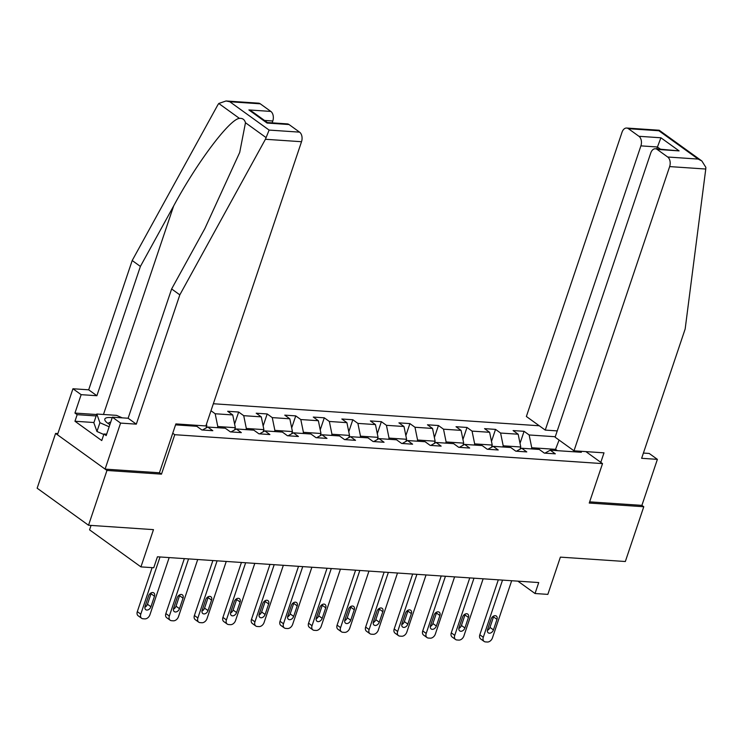 <?xml version="1.0" encoding="UTF-8"?>
<svg xmlns="http://www.w3.org/2000/svg" width="743" height="743" viewBox="0 0 743 743"><rect width="100%" height="100%" fill="white"/><g stroke="black" fill="none" stroke-linecap="round" stroke-linejoin="round"><path stroke-width="1.11" d="M91.055 525.412L89.569 529.852L140.938 566.89L153.745 567.754L157.432 556.795L538.731 582.558L535.034 593.518L547.842 594.381L560.38 557.129L625.337 561.513L643.772 506.735L641.896 505.379L589.654 501.85M57.861 433.578L55.586 433.42L37.15 488.207L88.528 525.245L106.964 470.458L161.482 474.145L174.763 434.701L172.738 433.243M539.251 425.767L213.352 403.746M55.586 433.42L106.964 470.458M174.763 434.701L602.527 463.604L585.902 451.623M175.552 424.866L196.765 426.296L201.836 429.956L212.814 430.699L207.743 427.039L225.305 428.228L230.376 431.878L241.354 432.621L236.283 428.971L253.846 430.16L258.917 433.81L269.895 434.553L264.824 430.894L282.396 432.082L287.457 435.742L298.435 436.475L293.374 432.825L310.936 434.014L315.998 437.664L326.976 438.407L321.914 434.757L339.477 435.946L344.548 439.596L355.526 440.339L350.455 436.68L368.017 437.868L373.088 441.528L384.066 442.261L378.995 438.611L396.558 439.8L401.629 443.45L412.606 444.193L407.536 440.543L425.098 441.723L430.169 445.382L441.147 446.125L436.076 442.466L453.648 443.655L458.71 447.314L469.687 448.048L464.626 444.398L482.188 445.586L487.25 449.236L498.228 449.979L493.166 446.329L510.729 447.509L515.8 451.168L526.778 451.911L521.707 448.252L539.269 449.441L544.34 453.1L555.318 453.834L550.247 450.184L581.351 452.283L579.865 451.215M555.272 436.735L529.146 434.971L524.075 431.311L513.097 430.578L518.168 434.228L500.596 433.039L495.535 429.389L484.557 428.646L489.618 432.296L472.056 431.107L466.994 427.457L456.016 426.714L461.078 430.373L443.515 429.185L438.444 425.525L427.466 424.792L432.537 428.442L414.975 427.253L409.904 423.603L398.926 422.86L403.997 426.51L386.434 425.321L381.363 421.671L370.385 420.928L375.456 424.587L357.894 423.399L352.823 419.739L341.845 419.006L346.916 422.656L329.344 421.467L324.282 417.817L313.305 417.074L318.366 420.724L300.804 419.544L295.742 415.885L284.764 415.142L289.826 418.801L272.263 417.612L267.192 413.953L256.214 413.219L261.285 416.869L243.723 415.681L238.652 412.031L227.674 411.288L232.745 414.938L215.182 413.758L210.993 410.74M188.852 425.767L189.168 424.81M206.071 427.977L206.805 425.785L205.95 425.72M202.468 429.993L207.743 427.039M206.48 424.169L206.805 425.785M217.393 427.689L217.783 426.519L235.345 427.708L234.612 429.909M231.008 431.924L236.283 428.971M215.182 413.758L217.783 426.519M232.745 414.938L235.345 427.708M245.933 429.621L246.323 428.451L263.895 429.64L263.152 431.841M259.548 433.856L264.824 430.894M243.723 415.681L246.323 428.451M261.285 416.869L263.895 429.64M274.473 431.553L274.873 430.383L292.436 431.572L291.693 433.763M288.089 435.779L293.374 432.825M272.263 417.612L274.873 430.383M289.826 418.801L292.436 431.572M303.014 433.475L303.413 432.305L320.976 433.494L320.233 435.695M316.639 437.711L321.914 434.757M300.804 419.544L303.413 432.305M318.366 420.724L320.976 433.494M331.554 435.407L331.954 434.237L349.516 435.426L348.773 437.618M345.179 439.642L350.455 436.68M329.344 421.467L331.954 434.237M346.916 422.656L349.516 435.426M360.104 437.339L360.494 436.169L378.057 437.358L377.323 439.55M373.72 441.565L378.995 438.611M357.894 423.399L360.494 436.169M375.456 424.587L378.057 437.358M388.645 439.262L389.035 438.091L406.597 439.28L405.864 441.481M402.26 443.497L407.536 440.543M386.434 425.321L389.035 438.091M403.997 426.51L406.597 439.28M417.185 441.193L417.575 440.023L435.138 441.212L434.404 443.404M430.801 445.419L436.076 442.466M414.975 427.253L417.575 440.023M432.537 428.442L435.138 441.212M445.726 443.125L446.116 441.955L463.688 443.134L462.945 445.336M459.341 447.351L464.626 444.398M443.515 429.185L446.116 441.955M461.078 430.373L463.688 443.134M474.266 445.048L474.666 443.877L492.228 445.066L491.485 447.267M487.891 449.283L493.166 446.329M472.056 431.107L474.666 443.877M489.618 432.296L492.228 445.066M502.807 446.98L503.206 445.809L520.769 446.998L520.026 449.19M516.431 451.205L521.707 448.252M500.596 433.039L503.206 445.809M518.168 434.228L520.769 446.998M531.356 448.911L531.747 447.741L555.532 449.348L555.142 450.518M544.972 453.137L550.247 450.184M529.146 434.971L531.747 447.741M559.089 440.07L555.532 449.348L557.361 450.667M140.938 566.89L153.476 529.638L88.528 525.245M602.527 463.604L589.245 503.048L643.772 506.735M517.89 581.156L535.034 593.518M177.874 425.024L178.19 424.067M524.075 431.311L520.026 443.348M495.535 429.389L491.485 441.416M466.994 427.457L462.945 439.494M438.444 425.525L434.395 437.562M409.904 423.603L405.854 435.63M381.363 421.671L377.314 433.708M352.823 419.739L348.773 431.776M324.282 417.817L320.233 429.844M295.742 415.885L291.693 427.922M267.192 413.953L263.143 425.99M238.652 412.031L234.602 424.058M161.482 474.145L159.457 472.687M511.676 580.729L492.442 637.893A4.82 3.399 125.8 0 1 487.306 642.026L485.476 641.906A4.82 3.399 125.8 0 1 484.13 641.441A4.82 3.399 125.8 0 1 483.294 637.28L502.528 580.116M498.312 579.828L479.82 634.773L483.294 637.28M493.445 629.897A3.864 2.721 -54.2 0 1 488.262 632.832A3.864 2.721 -54.2 0 1 487.594 629.497L491.132 618.984A3.864 2.721 -54.2 0 1 496.315 616.049A3.864 2.721 -54.2 0 1 496.983 619.374L493.445 629.897L489.971 627.389A3.864 2.721 -54.2 0 1 487.389 630.38M493.714 615.993A3.864 2.721 -54.2 0 1 493.519 616.876L489.971 627.389M484.13 641.441L480.656 638.934A4.82 3.399 -54.2 0 1 479.82 634.773M103.797 434.488L96.962 431.488L93.85 422.795L96.804 414.027L116.558 415.365L122.223 417.845M109.156 426.779L99.915 422.721L96.804 414.027M96.962 431.488L99.915 422.721M112.212 417.705A15.677 4.477 18.6 0 0 106.193 421.95A15.677 4.477 18.6 0 0 109.88 424.606M110.688 422.21A10.736 3.065 18.6 0 0 108.617 423.222A10.736 3.065 18.6 0 0 108.617 423.826M573.995 450.815L669.647 166.59A7.235 4.699 -86.1 0 0 667.697 157.014L657.146 149.408A7.235 4.699 -86.1 0 0 655.419 148.758A7.235 4.699 -86.1 0 0 650.766 152.974L555.114 437.2L573.995 450.815L604.003 452.84L600.799 462.36M667.697 157.014L698.16 159.076L701.856 160.98L705.85 167.351L705.766 169.032L685.157 329.01L641.646 458.301L657.388 459.36L649.196 453.453L643.41 453.063M657.388 459.36L641.896 505.379M638.952 136.294L628.402 128.688A7.235 4.699 -86.1 0 0 626.674 128.037A7.235 4.699 -86.1 0 0 622.021 132.254L526.369 416.479L545.251 430.095L640.903 145.869A7.235 4.699 -86.1 0 0 638.952 136.294L660.908 137.78L656.747 148.851M557.231 430.903L545.251 430.095M655.419 148.758L679.102 150.894L657.146 149.408M701.856 160.98L659.208 130.239L658.865 130.749L628.402 128.688M265.418 139.275L269.115 130.081L299.578 132.143A7.235 4.699 93.9 0 1 301.528 141.718L265.418 139.275L179.825 294.86L136.313 424.151L120.58 423.092L105.088 469.112L159.429 472.78L175.877 423.909L205.876 425.943L301.528 141.718M93.943 422.526L74.959 421.244L101.754 440.562L103.964 433.986L106.184 435.593L112.379 417.185L128.121 418.244L171.633 288.953L204.882 228.51L239.71 152.426L245.478 122.734C244.568 119.549 242.552 118.1 239.432 118.378C229.568 119.149 196.83 162.736 173.639 205.987L140.39 266.431L96.878 395.722L81.145 394.663L74.95 413.071L96.636 414.538M171.633 288.953L179.825 294.86M112.379 417.185L120.58 423.092M128.121 418.244L136.313 424.151M260.282 103.816L229.819 101.754L226.039 100.974L258.555 103.166A7.235 4.699 93.9 0 1 260.282 103.816L270.833 111.422A7.235 4.699 93.9 0 1 272.792 120.998L264.489 120.44M272.161 122.864L272.792 120.998M74.959 421.244L77.17 414.668L74.95 413.071M226.039 100.974L218.767 103.481L217.792 104.949L132.198 260.524L88.686 389.815L72.944 388.756L81.145 394.663M72.944 388.756L57.462 434.776L105.088 469.112M88.686 389.815L96.878 395.722M132.198 260.524L140.39 266.431M289.027 124.536L267.071 123.05L267.406 122.539L287.3 123.886A7.235 4.699 93.9 0 1 289.027 124.536L299.578 132.143M103.964 433.986L106.667 434.172M96.153 415.95L77.17 414.668M267.415 122.549L252.574 111.849L248.877 109.936L270.833 111.422M483.136 578.806L463.892 635.971A4.82 3.399 125.8 0 1 458.765 640.104L456.936 639.974A4.82 3.399 125.8 0 1 455.589 639.509A4.82 3.399 125.8 0 1 454.744 635.349L473.988 578.184M469.771 577.896L451.28 632.85L454.744 635.349M464.904 627.965A3.864 2.721 -54.2 0 1 459.722 630.9A3.864 2.721 -54.2 0 1 459.053 627.575L462.592 617.052A3.864 2.721 -54.2 0 1 467.774 614.117A3.864 2.721 -54.2 0 1 468.443 617.452L464.904 627.965L461.431 625.467A3.864 2.721 -54.2 0 1 458.849 628.448M465.174 614.062A3.864 2.721 -54.2 0 1 464.969 614.944L461.431 625.467M455.589 639.509L452.115 637.011A4.82 3.399 -54.2 0 1 451.28 632.85M454.595 576.874L435.352 634.039A4.82 3.399 125.8 0 1 430.216 638.172L428.386 638.051A4.82 3.399 125.8 0 1 427.039 637.578A4.82 3.399 125.8 0 1 426.203 633.417L445.447 576.252M441.221 575.974L422.73 630.918L426.203 633.417M436.364 626.033A3.864 2.721 -54.2 0 1 431.181 628.968A3.864 2.721 -54.2 0 1 430.503 625.643L434.051 615.12A3.864 2.721 -54.2 0 1 439.234 612.195A3.864 2.721 -54.2 0 1 439.902 615.52L436.364 626.033L432.89 623.535A3.864 2.721 -54.2 0 1 430.308 626.525M436.633 612.139A3.864 2.721 -54.2 0 1 436.429 613.012L432.89 623.535M427.039 637.578L423.575 635.079A4.82 3.399 -54.2 0 1 422.73 630.918M426.045 574.943L406.811 632.107A4.82 3.399 125.8 0 1 401.675 636.24L399.845 636.119A4.82 3.399 125.8 0 1 398.499 635.655A4.82 3.399 125.8 0 1 397.663 631.494L416.897 574.33M412.681 574.042L394.189 628.987L397.663 631.494M407.823 624.111A3.864 2.721 -54.2 0 1 402.632 627.046A3.864 2.721 -54.2 0 1 401.963 623.711L405.502 613.198A3.864 2.721 -54.2 0 1 410.693 610.263A3.864 2.721 -54.2 0 1 411.362 613.588L407.823 624.111L404.35 621.603A3.864 2.721 -54.2 0 1 401.768 624.594M408.093 610.207A3.864 2.721 -54.2 0 1 407.888 611.09L404.35 621.603M398.499 635.655L395.035 633.147A4.82 3.399 -54.2 0 1 394.189 628.987M397.505 573.02L378.271 630.185A4.82 3.399 125.8 0 1 373.135 634.318L371.305 634.197A4.82 3.399 125.8 0 1 369.958 633.723A4.82 3.399 125.8 0 1 369.122 629.562L388.357 572.398M384.14 572.11L365.649 627.064L369.122 629.562M379.274 622.179A3.864 2.721 -54.2 0 1 374.091 625.114A3.864 2.721 -54.2 0 1 373.423 621.789L376.961 611.266A3.864 2.721 -54.2 0 1 382.143 608.331A3.864 2.721 -54.2 0 1 382.821 611.665L379.274 622.179L375.809 619.681A3.864 2.721 -54.2 0 1 373.218 622.662M379.552 608.276A3.864 2.721 -54.2 0 1 379.348 609.158L375.809 619.681M369.958 633.723L366.485 631.225A4.82 3.399 -54.2 0 1 365.649 627.064M368.965 571.088L349.73 628.253A4.82 3.399 125.8 0 1 344.594 632.386L342.764 632.265A4.82 3.399 125.8 0 1 341.418 631.791A4.82 3.399 125.8 0 1 340.582 627.631L359.816 570.475M355.6 570.187L337.108 625.132L340.582 627.631M350.733 620.256A3.864 2.721 -54.2 0 1 345.551 623.182A3.864 2.721 -54.2 0 1 344.882 619.857L348.421 609.334A3.864 2.721 -54.2 0 1 353.603 606.409A3.864 2.721 -54.2 0 1 354.272 609.734L350.733 620.256L347.269 617.749A3.864 2.721 -54.2 0 1 344.678 620.739M351.002 606.353A3.864 2.721 -54.2 0 1 350.807 607.235L347.269 617.749M341.418 631.791L337.944 629.293A4.82 3.399 -54.2 0 1 337.108 625.132M340.424 569.157L321.19 626.321A4.82 3.399 125.8 0 1 316.054 630.463L314.224 630.333A4.82 3.399 125.8 0 1 312.877 629.869A4.82 3.399 125.8 0 1 312.041 625.708L331.276 568.544M327.059 568.256L308.568 623.201L312.041 625.708M322.193 618.325A3.864 2.721 -54.2 0 1 317.01 621.259A3.864 2.721 -54.2 0 1 316.342 617.925L319.88 607.412A3.864 2.721 -54.2 0 1 325.062 604.477A3.864 2.721 -54.2 0 1 325.731 607.802L322.193 618.325L318.719 615.817A3.864 2.721 -54.2 0 1 316.137 618.808M322.462 604.421A3.864 2.721 -54.2 0 1 322.267 605.304L318.719 615.817M312.877 629.869L309.404 627.361A4.82 3.399 -54.2 0 1 308.568 623.201M311.884 567.234L292.64 624.399A4.82 3.399 125.8 0 1 287.513 628.532L285.684 628.411A4.82 3.399 125.8 0 1 284.337 627.937A4.82 3.399 125.8 0 1 283.492 623.776L302.735 566.612M298.519 566.333L280.027 621.278L283.492 623.776M293.652 616.393A3.864 2.721 -54.2 0 1 288.47 619.328A3.864 2.721 -54.2 0 1 287.801 616.003L291.34 605.48A3.864 2.721 -54.2 0 1 296.522 602.545A3.864 2.721 -54.2 0 1 297.191 605.879L293.652 616.393L290.179 613.894A3.864 2.721 -54.2 0 1 287.597 616.876M293.922 602.499A3.864 2.721 -54.2 0 1 293.717 603.372L290.179 613.894M284.337 627.937L280.863 625.439A4.82 3.399 -54.2 0 1 280.027 621.278M283.343 565.302L264.099 622.467A4.82 3.399 125.8 0 1 258.963 626.6L257.134 626.479A4.82 3.399 125.8 0 1 255.796 626.005A4.82 3.399 125.8 0 1 254.951 621.845L274.195 564.689M269.978 564.401L251.487 619.346L254.951 621.845M265.112 614.47A3.864 2.721 -54.2 0 1 259.929 617.396A3.864 2.721 -54.2 0 1 259.251 614.071L262.799 603.548A3.864 2.721 -54.2 0 1 267.982 600.623A3.864 2.721 -54.2 0 1 268.65 603.948L265.112 614.47L261.638 611.963A3.864 2.721 -54.2 0 1 259.056 614.953M265.381 600.567A3.864 2.721 -54.2 0 1 265.177 601.449L261.638 611.963M255.796 626.005L252.323 623.507A4.82 3.399 -54.2 0 1 251.487 619.346M254.793 563.37L235.559 620.535A4.82 3.399 125.8 0 1 230.423 624.677L228.593 624.547A4.82 3.399 125.8 0 1 227.247 624.083A4.82 3.399 125.8 0 1 226.411 619.922L245.645 562.757M241.429 562.47L222.937 617.414L226.411 619.922M236.571 612.538A3.864 2.721 -54.2 0 1 231.379 615.473A3.864 2.721 -54.2 0 1 230.711 612.139L234.249 601.626A3.864 2.721 -54.2 0 1 239.441 598.691A3.864 2.721 -54.2 0 1 240.11 602.016L236.571 612.538L233.098 610.031A3.864 2.721 -54.2 0 1 230.516 613.021M236.841 598.635A3.864 2.721 -54.2 0 1 236.636 599.517L233.098 610.031M227.247 624.083L223.782 621.575A4.82 3.399 -54.2 0 1 222.937 617.414M226.253 561.448L207.018 618.613A4.82 3.399 125.8 0 1 201.882 622.745L200.053 622.625A4.82 3.399 125.8 0 1 198.706 622.151A4.82 3.399 125.8 0 1 197.87 617.99L217.105 560.826M212.888 560.547L194.397 615.492L197.87 617.99M208.031 610.607A3.864 2.721 -54.2 0 1 202.839 613.542A3.864 2.721 -54.2 0 1 202.17 610.217L205.709 599.694A3.864 2.721 -54.2 0 1 210.901 596.759A3.864 2.721 -54.2 0 1 211.569 600.093L208.031 610.607L204.557 608.108A3.864 2.721 -54.2 0 1 201.966 611.09M208.3 596.713A3.864 2.721 -54.2 0 1 208.096 597.586L204.557 608.108M198.706 622.151L195.233 619.653A4.82 3.399 -54.2 0 1 194.397 615.492M197.712 559.516L178.478 616.681A4.82 3.399 125.8 0 1 173.342 620.814L171.512 620.693A4.82 3.399 125.8 0 1 170.166 620.219A4.82 3.399 125.8 0 1 169.33 616.058L188.564 558.903M184.348 558.615L165.856 613.56L169.33 616.058M179.481 608.684A3.864 2.721 -54.2 0 1 174.299 611.61A3.864 2.721 -54.2 0 1 173.63 608.285L177.168 597.762A3.864 2.721 -54.2 0 1 182.351 594.837A3.864 2.721 -54.2 0 1 183.029 598.161L179.481 608.684L176.017 606.177A3.864 2.721 -54.2 0 1 173.425 609.167M179.75 594.781A3.864 2.721 -54.2 0 1 179.555 595.663L176.017 606.177M170.166 620.219L166.692 617.721A4.82 3.399 -54.2 0 1 165.856 613.56M169.172 557.584L149.937 614.749A4.82 3.399 125.8 0 1 144.801 618.891L142.972 618.761A4.82 3.399 125.8 0 1 141.625 618.297A4.82 3.399 125.8 0 1 140.789 614.136L160.024 556.971M152.12 567.643L137.316 611.628L140.789 614.136M150.94 606.752A3.864 2.721 -54.2 0 1 145.758 609.687A3.864 2.721 -54.2 0 1 145.089 606.353L148.628 595.84A3.864 2.721 -54.2 0 1 153.81 592.905A3.864 2.721 -54.2 0 1 154.479 596.23L150.94 606.752L147.467 604.245A3.864 2.721 -54.2 0 1 144.885 607.235M151.21 592.849A3.864 2.721 -54.2 0 1 151.015 593.731L147.467 604.245M141.625 618.297L138.152 615.789A4.82 3.399 -54.2 0 1 137.316 611.628M496.983 619.374L493.519 616.876M698.16 159.076L658.865 130.749M660.908 137.78L679.102 150.894M705.766 169.032L669.647 166.59M660.295 149.092L657.369 146.984L640.903 145.869M266.143 137.641L245.478 122.734M239.432 118.378L218.767 103.481M229.819 101.754L269.115 130.081M267.071 123.05L248.877 109.936M103.472 414.483L173.639 205.987M468.443 617.452L464.969 614.944M439.902 615.52L436.429 613.012M411.362 613.588L407.888 611.09M382.821 611.665L379.348 609.158M354.272 609.734L350.807 607.235M325.731 607.802L322.267 605.304M297.191 605.879L293.717 603.372M268.65 603.948L265.177 601.449M240.11 602.016L236.636 599.517M211.569 600.093L208.096 597.586M183.029 598.161L179.555 595.663M154.479 596.23L151.015 593.731M626.674 128.037L659.199 130.239"/></g></svg>
